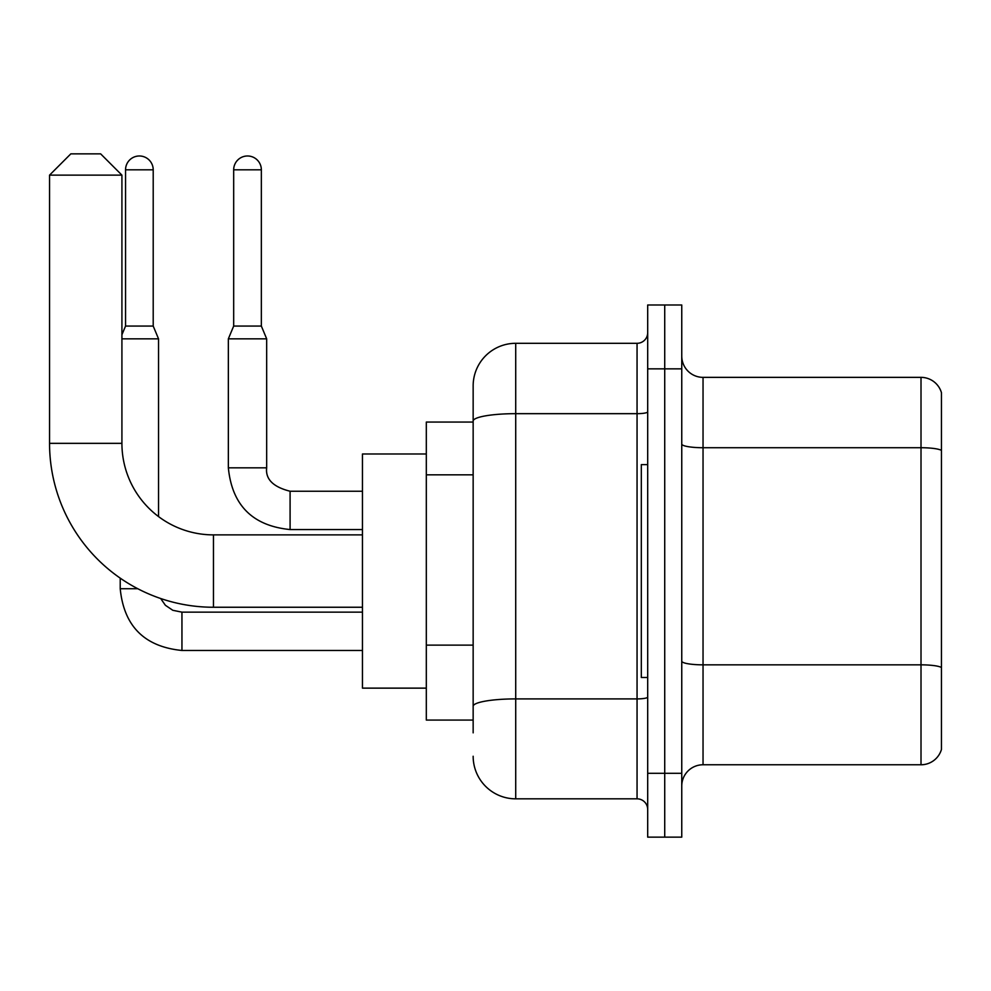 <?xml version="1.0" encoding="UTF-8"?>
<svg xmlns="http://www.w3.org/2000/svg" width="991" height="991" viewBox="0 0 991 991"><rect width="100%" height="100%" fill="white"/><g stroke="black" fill="none" stroke-linecap="round" stroke-linejoin="round"><path stroke-width="1.49" d="M473.153 732.845L473.153 421.051L473.153 422.067L426.316 422.067L426.316 720.073L473.153 720.073M647.693 773.29L647.693 837.147L664.726 837.147L664.726 773.29L664.726 837.147L681.758 837.147L681.758 773.29L664.726 773.29L664.726 368.85L664.726 773.29L647.693 773.29L647.693 368.85L664.726 368.85L664.726 304.993L664.726 368.85L681.758 368.85L681.758 773.29M681.758 368.85L681.758 304.993L647.693 304.993L647.693 368.85M647.693 411.81A10.641 1.846 0 0 1 637.052 413.668L515.716 413.668A42.576 7.395 180 0 0 473.153 421.051L473.153 385.871A42.576 42.576 0 0 1 515.716 343.307L515.716 798.833L637.052 798.833L637.052 343.307A10.641 10.641 0 0 0 647.693 332.654M515.716 343.307L637.052 343.307M473.153 713.681L473.153 706.298A42.576 7.395 180 0 1 515.716 698.903L637.052 698.903A10.641 1.846 0 0 0 647.693 697.057M473.153 385.871L473.153 409.295M647.693 809.474A10.641 10.641 0 0 0 637.052 798.833M515.716 798.833A42.576 42.576 0 0 1 473.153 756.257M681.758 786.061A21.282 21.282 0 0 1 703.04 764.767L921.011 764.767L921.011 377.36L703.04 377.36A21.282 21.282 0 0 1 681.758 356.079A21.282 21.282 0 0 0 703.04 377.36L703.04 764.767M941.45 392.684A21.282 21.282 0 0 0 921.011 377.36A21.282 21.282 0 0 1 941.45 392.684L941.45 749.444A21.282 21.282 0 0 1 921.011 764.767M941.45 450.682L941.45 667.5A21.282 3.691 180 0 0 921.011 664.837L703.04 664.837A21.282 3.691 -0 0 1 681.758 661.146M362.458 607.248L213.461 607.248A163.911 163.911 0 0 1 49.55 443.349L49.55 175.134L70.832 153.853L100.636 153.853L121.918 175.134L49.55 175.134M213.461 607.248L213.461 534.88A91.531 91.531 0 0 1 121.918 443.349L121.918 175.134M426.316 453.989L362.458 453.989L362.458 688.138L426.316 688.138M647.693 464.63L641.313 464.63L641.313 677.497L647.693 677.497M153.209 326.064L125.547 326.064L125.547 169.82A13.837 13.837 0 0 1 139.384 155.983A13.837 13.837 0 0 1 153.209 169.82L153.209 326.064L158.535 338.835L158.535 516.571M121.918 338.835L158.535 338.835M137.774 588.728L120.221 588.728L120.221 578.149M261.351 326.064L233.678 326.064L233.678 169.82A13.837 13.837 0 0 1 247.515 155.983A13.837 13.837 0 0 1 261.351 169.82L261.351 326.064L266.666 338.835L228.351 338.835L228.351 467.826L266.629 467.826C265.377 479.186 273.194 486.99 290.09 491.239L290.09 529.553C252.631 525.862 232.055 505.274 228.351 467.826C232.055 505.274 252.631 525.862 290.09 529.553C252.631 525.862 232.055 505.274 228.351 467.826C232.055 505.274 252.631 525.862 290.09 529.553C252.631 525.862 232.055 505.274 228.351 467.826C232.055 505.274 252.631 525.862 290.09 529.553L362.458 529.553M473.153 474.838L426.316 474.838M473.153 645.129L426.316 645.129M941.45 450.385A21.282 3.691 180 0 0 921.011 447.721L703.04 447.721A21.282 3.691 0 0 1 681.758 444.03M49.55 443.349L121.918 443.349M181.948 612.19L181.948 650.468C144.5 646.764 123.925 626.188 120.221 588.728C123.925 626.188 144.5 646.764 181.948 650.468C144.5 646.764 123.925 626.188 120.221 588.728C123.925 626.188 144.5 646.764 181.948 650.468C144.5 646.764 123.925 626.188 120.221 588.728C123.925 626.188 144.5 646.764 181.948 650.468L362.458 650.468M125.547 169.82L153.209 169.82M233.678 169.82L261.351 169.82M290.09 491.276L290.09 491.239C273.194 486.99 265.377 479.186 266.666 467.826C265.377 479.186 273.194 486.99 290.09 491.239C273.194 486.99 265.377 479.186 266.666 467.826C265.377 479.186 273.194 486.99 290.09 491.239C273.194 486.99 265.377 479.186 266.666 467.826L266.666 338.835M362.458 534.88L213.461 534.88M160.678 598.527L165.398 605.29L172.818 610.295L181.948 612.153L172.818 610.295L165.398 605.29L160.678 598.527L165.398 605.29L172.818 610.295L181.948 612.153L172.818 610.295L165.398 605.29L160.678 598.527L165.398 605.29L172.818 610.295L181.948 612.153L172.818 610.295L165.398 605.29L160.678 598.527M362.458 612.153L181.948 612.153M125.547 326.064L121.918 334.747M362.458 491.239L290.09 491.239M233.678 326.064L228.351 338.835"/></g></svg>
